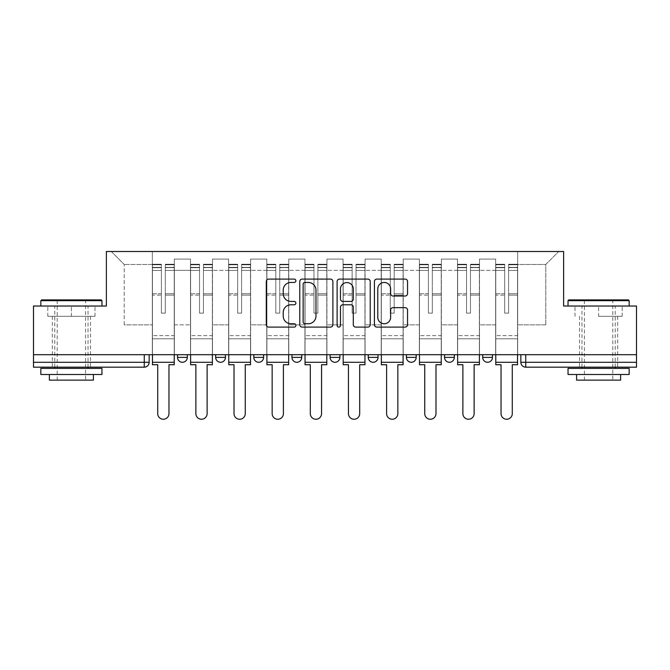 <?xml version="1.0" encoding="UTF-8"?>
<svg xmlns="http://www.w3.org/2000/svg" width="670" height="670" viewBox="0 0 670 670"><rect width="100%" height="100%" fill="white"/><g stroke="black" fill="none" stroke-linecap="round" stroke-linejoin="round"><path stroke-width="0.5" stroke-dasharray="3.35 2.51" d="M295.88 280.78A1.683 1.683 0 0 0 294.197 279.097L268.695 279.097A2.404 2.404 0 0 0 266.291 281.5L266.291 324.699A2.404 2.404 0 0 0 268.695 327.102L294.197 327.102A1.683 1.683 0 0 0 295.88 325.419A1.683 1.683 0 0 0 294.197 323.744L290.897 323.744A7.68 7.68 0 0 1 283.217 316.064L283.217 312.463A7.68 7.68 0 0 1 290.897 304.783L294.197 304.783A1.683 1.683 0 0 0 295.88 303.1A1.683 1.683 0 0 0 294.197 301.416L290.897 301.416A7.68 7.68 0 0 1 283.217 293.736L283.217 290.135A7.68 7.68 0 0 1 290.897 282.455L294.197 282.455A1.683 1.683 0 0 0 295.88 280.78M492.475 354.698L482.693 354.698L492.475 354.698L492.475 357.386A4.891 4.891 0 0 1 487.584 362.277A4.891 4.891 0 0 1 482.693 357.386L492.475 357.386M444.545 354.698L454.327 354.698L444.545 354.698L444.545 357.386A4.891 4.891 0 0 0 449.436 362.277A4.891 4.891 0 0 0 454.327 357.386L444.545 357.386M406.405 354.698L416.179 354.698L406.405 354.698M368.257 354.698L378.039 354.698L368.257 354.698M330.109 354.698L339.891 354.698L330.109 354.698L330.109 357.386L339.891 357.386M301.743 354.698L291.961 354.698L301.743 354.698L301.743 357.386A4.891 4.891 0 0 1 296.852 362.277M253.821 354.698L263.595 354.698L263.595 357.386A4.891 4.891 0 0 1 258.712 362.277A4.891 4.891 0 0 1 253.821 357.386L253.821 354.698L263.595 354.698M215.673 354.698L225.455 354.698L215.673 354.698M177.525 354.698L187.307 354.698L177.525 354.698L177.525 357.386L187.307 357.386M71.405 367.168L52.327 367.168L71.405 367.168M71.405 316.307L47.804 316.307L94.998 316.307L71.405 316.307L71.405 306.031L94.998 306.031L47.804 306.031L101.966 306.031L40.837 306.031L71.405 306.031L71.405 316.307M598.595 367.168L617.673 367.168L598.595 367.168M598.595 316.307L622.196 316.307L598.595 316.307L598.595 306.031L622.196 306.031L575.002 306.031L629.163 306.031L568.034 306.031L598.595 306.031L598.595 316.307M636.5 362.277L636.5 354.698L33.5 354.698L33.5 306.031L106.371 306.031L106.371 251.501L563.629 251.501L563.629 306.031L636.5 306.031L636.5 354.698L520.841 354.698L520.841 362.277A4.891 4.891 0 0 0 525.732 367.168L636.5 367.168L636.5 362.277L520.841 362.277M33.5 354.698L144.268 354.698L33.5 354.698L33.5 367.168L144.268 367.168A4.891 4.891 0 0 0 149.159 362.277L33.5 362.277M174.351 270.337L174.351 324.866L174.351 270.337L190.489 270.337L190.489 259.081L190.489 324.866L190.489 270.337L174.351 270.337M174.351 354.698L174.351 259.081L190.489 259.081L174.351 259.081L174.351 354.698L174.351 338.802L152.341 338.802L174.351 338.802L174.351 354.698L152.341 354.698L152.341 251.501L517.659 251.501L111.262 251.501L152.341 251.501L152.341 324.866L152.341 264.466L124.218 264.466L152.341 264.466L152.341 251.501L152.341 354.698L152.341 338.802L152.341 354.698L174.351 354.698M190.489 354.698L190.489 259.081L174.351 259.081L190.489 259.081L190.489 354.698L190.489 338.802L212.49 338.802L190.489 338.802L190.489 354.698L212.49 354.698L212.49 259.081L212.49 270.337L212.49 259.081L228.629 259.081L228.629 270.337L228.629 259.081L212.49 259.081L212.49 354.698L212.49 338.802L212.49 354.698L190.489 354.698M212.49 324.866L212.49 270.337L212.49 324.866L228.629 324.866L228.629 270.337L228.629 324.866L212.49 324.866M228.629 354.698L228.629 259.081L212.49 259.081L228.629 259.081L228.629 354.698L228.629 338.802L250.639 338.802L228.629 338.802L228.629 354.698L250.639 354.698L250.639 259.081L250.639 270.337L250.639 259.081L266.777 259.081L266.777 270.337L266.777 259.081L250.639 259.081L250.639 354.698L250.639 338.802L250.639 354.698L228.629 354.698M250.639 324.866L250.639 270.337L250.639 324.866L266.777 324.866L266.777 270.337L266.777 324.866L250.639 324.866M266.777 354.698L266.777 259.081L250.639 259.081L266.777 259.081L266.777 354.698L266.777 338.802L288.787 338.802L266.777 338.802L266.777 354.698L288.787 354.698L288.787 259.081L288.787 270.337L288.787 259.081L304.925 259.081L304.925 270.337L304.925 259.081L288.787 259.081L288.787 354.698L288.787 338.802L288.787 354.698L266.777 354.698M288.787 324.866L288.787 270.337L288.787 324.866L304.925 324.866L304.925 270.337L304.925 324.866L288.787 324.866M304.925 354.698L304.925 259.081L288.787 259.081L304.925 259.081L304.925 354.698L304.925 338.802L326.927 338.802L304.925 338.802L304.925 354.698L326.927 354.698L326.927 259.081L326.927 270.337L326.927 259.081L343.074 259.081L343.074 270.337L343.074 259.081L326.927 259.081L326.927 354.698L326.927 338.802L326.927 354.698L304.925 354.698M326.927 324.866L326.927 270.337L326.927 324.866L343.074 324.866L343.074 270.337L343.074 324.866L326.927 324.866M343.074 354.698L343.074 259.081L326.927 259.081L343.074 259.081L343.074 354.698L343.074 338.802L365.075 338.802L343.074 338.802L343.074 354.698L365.075 354.698L365.075 259.081L365.075 270.337L365.075 259.081L381.213 259.081L381.213 270.337L381.213 259.081L365.075 259.081L365.075 354.698L365.075 338.802L365.075 354.698L343.074 354.698M365.075 324.866L365.075 270.337L365.075 324.866L381.213 324.866L381.213 270.337L381.213 324.866L365.075 324.866M381.213 354.698L381.213 259.081L365.075 259.081L381.213 259.081L381.213 354.698L381.213 338.802L403.223 338.802L381.213 338.802L381.213 354.698L403.223 354.698L403.223 259.081L403.223 270.337L403.223 259.081L419.361 259.081L419.361 270.337L419.361 259.081L403.223 259.081L403.223 354.698L403.223 338.802L403.223 354.698L381.213 354.698M403.223 324.866L403.223 270.337L403.223 324.866L419.361 324.866L419.361 270.337L419.361 324.866L403.223 324.866M419.361 354.698L419.361 259.081L403.223 259.081L419.361 259.081L419.361 354.698L419.361 338.802L441.371 338.802L419.361 338.802L419.361 354.698L441.371 354.698L441.371 259.081L441.371 270.337L441.371 259.081L457.51 259.081L457.51 270.337L457.51 259.081L441.371 259.081L441.371 354.698L441.371 338.802L441.371 354.698L419.361 354.698M441.371 324.866L441.371 270.337L441.371 324.866L457.51 324.866L457.51 270.337L457.51 324.866L441.371 324.866M457.51 354.698L457.51 259.081L441.371 259.081L457.51 259.081L457.51 354.698L457.51 338.802L479.511 338.802L457.51 338.802L457.51 354.698L479.511 354.698L479.511 259.081L479.511 270.337L479.511 259.081L495.649 259.081L495.649 270.337L495.649 259.081L479.511 259.081L479.511 354.698L479.511 338.802L479.511 354.698L457.51 354.698M479.511 324.866L479.511 270.337L479.511 324.866L495.649 324.866L495.649 270.337L495.649 324.866L479.511 324.866M495.649 354.698L495.649 259.081L479.511 259.081L495.649 259.081L495.649 354.698L495.649 338.802L517.659 338.802L495.649 338.802L495.649 354.698L517.659 354.698L517.659 251.501L558.738 251.501L517.659 251.501L517.659 264.466L545.782 264.466L517.659 264.466L517.659 324.866L517.659 251.501L517.659 354.698L495.649 354.698L517.659 354.698L517.659 338.802L517.659 354.698L495.649 354.698M174.351 324.866L190.489 324.866L174.351 324.866M124.218 324.866L124.218 264.466L124.218 324.866L152.341 324.866L124.218 324.866M545.782 324.866L545.782 264.466L558.738 251.501L545.782 264.466L545.782 324.866L517.659 324.866L545.782 324.866M636.5 354.698L520.841 354.698M144.268 354.698L149.159 354.698L144.268 354.698L144.268 367.168M378.039 357.386L368.257 357.386A4.891 4.891 0 0 0 373.148 362.277M416.179 357.386L406.405 357.386A4.891 4.891 0 0 0 411.288 362.277M111.262 251.501L124.218 264.466L111.262 251.501M94.998 316.307L94.998 306.031L94.998 316.307M47.804 316.307L47.804 306.031L47.804 316.307M622.196 316.307L622.196 306.031L622.196 316.307M575.002 316.307L575.002 306.031L575.002 316.307M332.898 324.699L332.898 281.5A2.404 2.404 0 0 0 330.503 279.097L302.178 279.097A2.404 2.404 0 0 0 299.775 281.5L299.775 324.699A2.404 2.404 0 0 0 302.178 327.102L330.503 327.102A2.404 2.404 0 0 0 332.898 324.699M304.817 282.455A1.683 1.683 0 0 0 303.142 284.139L303.142 322.061A1.683 1.683 0 0 0 304.817 323.744L308.3 323.744A7.68 7.68 0 0 0 315.98 316.064L315.98 290.135A7.68 7.68 0 0 0 308.3 282.455L304.817 282.455M339.497 279.097L367.822 279.097A2.404 2.404 0 0 1 370.225 281.5L370.225 324.699A2.404 2.404 0 0 1 367.822 327.102L355.703 327.102A2.404 2.404 0 0 1 353.299 324.699L353.299 307.178A2.404 2.404 0 0 0 350.904 304.783L342.864 304.783A2.404 2.404 0 0 0 340.46 307.178L340.46 325.419A1.683 1.683 0 0 1 338.777 327.102A1.683 1.683 0 0 1 337.102 325.419L337.102 281.5A2.404 2.404 0 0 1 339.497 279.097M353.299 288.996A6.424 6.424 0 0 0 346.884 282.581A6.424 6.424 0 0 0 340.46 288.996L340.46 299.021A2.404 2.404 0 0 0 342.864 301.416L350.904 301.416A2.404 2.404 0 0 0 353.299 299.021L353.299 288.996M393.022 296.023L405.149 296.023A2.404 2.404 0 0 0 407.544 293.619L407.544 281.5A2.404 2.404 0 0 0 405.149 279.097L376.825 279.097A2.404 2.404 0 0 0 374.421 281.5L374.421 324.699A2.404 2.404 0 0 0 376.825 327.102L405.149 327.102A2.404 2.404 0 0 0 407.544 324.699L407.544 310.059A2.404 2.404 0 0 0 405.149 307.656L393.022 307.656A2.404 2.404 0 0 0 390.627 310.059L390.627 317.32A6.424 6.424 0 0 1 384.203 323.744A6.424 6.424 0 0 1 377.779 317.32L377.779 288.879A6.424 6.424 0 0 1 384.203 282.455A6.424 6.424 0 0 1 390.627 288.879L390.627 293.619A2.404 2.404 0 0 0 393.022 296.023M174.225 354.698L174.225 267.397L165.297 267.732L165.297 282.07L165.297 264.223L165.297 313.125L161.386 313.125L161.386 267.397L161.386 293.77L152.458 293.77L152.458 264.65L152.458 338.802L152.458 293.77L161.386 293.77L161.386 264.223L161.386 295.143L152.458 295.143L152.458 335.62L152.458 295.143L161.386 295.143L161.386 264.223L161.386 313.125L165.297 313.125L165.297 267.397L174.225 267.732L174.225 282.07L174.225 264.223L174.225 364.723L168.966 364.723L168.966 413.625A5.628 5.628 0 0 1 163.346 419.253A5.628 5.628 0 0 1 157.718 413.625L157.718 364.723L152.458 364.723L152.458 264.223L152.458 354.698M174.225 295.143L165.297 295.143L165.297 313.125L165.297 295.143L174.225 295.143L174.225 335.62L152.458 335.62L174.225 335.62L174.225 295.143M152.458 267.606L161.386 267.606L152.458 267.606M152.458 264.65L152.458 264.223L152.458 264.65L161.386 264.65L152.458 264.65M161.386 295.143L161.386 313.125L161.386 295.143M165.297 313.125L161.386 313.125L161.386 270.395L152.458 270.395L161.386 270.395L152.458 270.395L161.386 270.395L161.386 313.125L165.297 313.125L165.297 270.395L165.297 313.125L161.386 313.125L165.297 313.125L165.297 293.77L165.297 313.125L161.386 313.125L161.386 293.77L161.386 313.125L165.297 313.125M174.225 362.277L174.225 270.395L174.225 362.277L152.458 362.277M174.225 293.77L165.297 293.77L174.225 293.77L174.225 338.802L152.458 338.802L174.225 338.802L174.225 293.77M212.373 354.698L212.373 267.397L203.445 267.732L203.445 282.07L203.445 264.223L203.445 313.125L199.534 313.125L199.534 267.397L199.534 293.77L190.607 293.77L190.607 264.65L190.607 338.802L190.607 293.77L199.534 293.77L199.534 264.223L199.534 295.143L190.607 295.143L190.607 335.62L190.607 295.143L199.534 295.143L199.534 264.223L199.534 313.125L203.445 313.125L203.445 267.397L212.373 267.732L212.373 282.07L212.373 264.223L212.373 364.723L207.114 364.723L207.114 413.625A5.628 5.628 0 0 1 201.486 419.253A5.628 5.628 0 0 1 195.866 413.625L195.866 364.723L190.607 364.723L190.607 264.223L190.607 354.698M212.373 295.143L203.445 295.143L203.445 313.125L203.445 295.143L212.373 295.143L212.373 335.62L190.607 335.62L212.373 335.62L212.373 295.143M190.607 267.606L199.534 267.606L190.607 267.606M190.607 264.65L190.607 264.223L190.607 264.65L199.534 264.65L190.607 264.65M199.534 295.143L199.534 313.125L199.534 295.143M203.445 313.125L199.534 313.125L199.534 270.395L190.607 270.395L199.534 270.395L190.607 270.395L199.534 270.395L199.534 313.125L203.445 313.125L203.445 270.395L203.445 313.125L199.534 313.125L203.445 313.125L203.445 293.77L203.445 313.125L199.534 313.125L199.534 293.77L199.534 313.125L203.445 313.125M212.373 362.277L212.373 270.395L212.373 362.277L190.607 362.277M212.373 293.77L203.445 293.77L212.373 293.77L212.373 338.802L190.607 338.802L212.373 338.802L212.373 293.77M250.513 354.698L250.513 267.397L241.594 267.732L241.594 282.07L241.594 264.223L241.594 313.125L237.683 313.125L237.683 267.397L237.683 293.77L228.755 293.77L228.755 264.65L228.755 338.802L228.755 293.77L237.683 293.77L237.683 264.223L237.683 295.143L228.755 295.143L228.755 335.62L228.755 295.143L237.683 295.143L237.683 264.223L237.683 313.125L241.594 313.125L241.594 267.397L250.513 267.732L250.513 282.07L250.513 264.223L250.513 364.723L245.262 364.723L245.262 413.625A5.628 5.628 0 0 1 239.634 419.253A5.628 5.628 0 0 1 234.014 413.625L234.014 364.723L228.755 364.723L228.755 264.223L228.755 354.698M250.513 295.143L241.594 295.143L241.594 313.125L241.594 295.143L250.513 295.143L250.513 335.62L228.755 335.62L250.513 335.62L250.513 295.143M228.755 267.606L237.683 267.606L228.755 267.606M228.755 264.65L228.755 264.223L228.755 264.65L237.683 264.65L228.755 264.65M237.683 295.143L237.683 313.125L237.683 295.143M241.594 313.125L237.683 313.125L237.683 270.395L228.755 270.395L237.683 270.395L228.755 270.395L237.683 270.395L237.683 313.125L241.594 313.125L241.594 270.395L241.594 313.125L237.683 313.125L241.594 313.125L241.594 293.77L241.594 313.125L237.683 313.125L237.683 293.77L237.683 313.125L241.594 313.125M250.513 362.277L250.513 270.395L250.513 362.277L228.755 362.277M250.513 293.77L241.594 293.77L250.513 293.77L250.513 338.802L228.755 338.802L250.513 338.802L250.513 293.77M288.661 354.698L288.661 267.397L279.733 267.732L279.733 282.07L279.733 264.223L279.733 313.125L275.822 313.125L275.822 267.397L275.822 293.77L266.903 293.77L266.903 264.65L266.903 338.802L266.903 293.77L275.822 293.77L275.822 264.223L275.822 295.143L266.903 295.143L266.903 335.62L266.903 295.143L275.822 295.143L275.822 264.223L275.822 313.125L279.733 313.125L279.733 267.397L288.661 267.732L288.661 282.07L288.661 264.223L288.661 364.723L283.402 364.723L283.402 413.625A5.628 5.628 0 0 1 277.782 419.253A5.628 5.628 0 0 1 272.154 413.625L272.154 364.723L266.903 364.723L266.903 264.223L266.903 354.698M288.661 295.143L279.733 295.143L279.733 313.125L279.733 295.143L288.661 295.143L288.661 335.62L266.903 335.62L288.661 335.62L288.661 295.143M266.903 267.606L275.822 267.606L266.903 267.606M266.903 264.65L266.903 264.223L266.903 264.65L275.822 264.65L266.903 264.65M275.822 295.143L275.822 313.125L275.822 295.143M279.733 313.125L275.822 313.125L275.822 270.395L266.903 270.395L275.822 270.395L266.903 270.395L275.822 270.395L275.822 313.125L279.733 313.125L279.733 270.395L279.733 313.125L275.822 313.125L279.733 313.125L279.733 293.77L279.733 313.125L275.822 313.125L275.822 293.77L275.822 313.125L279.733 313.125M288.661 362.277L288.661 270.395L288.661 362.277L266.903 362.277M288.661 293.77L279.733 293.77L288.661 293.77L288.661 338.802L266.903 338.802L288.661 338.802L288.661 293.77M326.809 354.698L326.809 267.397L317.882 267.732L317.882 282.07L317.882 264.223L317.882 313.125L313.97 313.125L313.97 267.397L313.97 293.77L305.043 293.77L305.043 264.65L305.043 338.802L305.043 293.77L313.97 293.77L313.97 264.223L313.97 295.143L305.043 295.143L305.043 335.62L305.043 295.143L313.97 295.143L313.97 264.223L313.97 313.125L317.882 313.125L317.882 267.397L326.809 267.732L326.809 282.07L326.809 264.223L326.809 364.723L321.55 364.723L321.55 413.625A5.628 5.628 0 0 1 315.93 419.253A5.628 5.628 0 0 1 310.302 413.625L310.302 364.723L305.043 364.723L305.043 264.223L305.043 354.698M326.809 295.143L317.882 295.143L317.882 313.125L317.882 295.143L326.809 295.143L326.809 335.62L305.043 335.62L326.809 335.62L326.809 295.143M305.043 267.606L313.97 267.606L305.043 267.606M305.043 264.65L305.043 264.223L305.043 264.65L313.97 264.65L305.043 264.65M313.97 295.143L313.97 313.125L313.97 295.143M317.882 313.125L313.97 313.125L313.97 270.395L305.043 270.395L313.97 270.395L305.043 270.395L313.97 270.395L313.97 313.125L317.882 313.125L317.882 270.395L317.882 313.125L313.97 313.125L317.882 313.125L317.882 293.77L317.882 313.125L313.97 313.125L313.97 293.77L313.97 313.125L317.882 313.125M326.809 362.277L326.809 270.395L326.809 362.277L305.043 362.277M326.809 293.77L317.882 293.77L326.809 293.77L326.809 338.802L305.043 338.802L326.809 338.802L326.809 293.77M364.957 354.698L364.957 267.397L356.03 267.732L356.03 282.07L356.03 264.223L356.03 313.125L352.118 313.125L352.118 267.397L352.118 293.77L343.191 293.77L343.191 264.65L343.191 338.802L343.191 293.77L352.118 293.77L352.118 264.223L352.118 295.143L343.191 295.143L343.191 335.62L343.191 295.143L352.118 295.143L352.118 264.223L352.118 313.125L356.03 313.125L356.03 267.397L364.957 267.732L364.957 282.07L364.957 264.223L364.957 364.723L359.698 364.723L359.698 413.625A5.628 5.628 0 0 1 354.07 419.253A5.628 5.628 0 0 1 348.45 413.625L348.45 364.723L343.191 364.723L343.191 264.223L343.191 354.698M364.957 295.143L356.03 295.143L356.03 313.125L356.03 295.143L364.957 295.143L364.957 335.62L343.191 335.62L364.957 335.62L364.957 295.143M343.191 267.606L352.118 267.606L343.191 267.606M343.191 264.65L343.191 264.223L343.191 264.65L352.118 264.65L343.191 264.65M352.118 295.143L352.118 313.125L352.118 295.143M356.03 313.125L352.118 313.125L352.118 270.395L343.191 270.395L352.118 270.395L343.191 270.395L352.118 270.395L352.118 313.125L356.03 313.125L356.03 270.395L356.03 313.125L352.118 313.125L356.03 313.125L356.03 293.77L356.03 313.125L352.118 313.125L352.118 293.77L352.118 313.125L356.03 313.125M364.957 362.277L364.957 270.395L364.957 362.277L343.191 362.277M364.957 293.77L356.03 293.77L364.957 293.77L364.957 338.802L343.191 338.802L364.957 338.802L364.957 293.77M101.237 299.917L41.574 299.917M40.837 300.654L101.966 300.654M40.837 374.505L101.966 374.505M40.837 368.391L101.966 368.391M49.396 380.125L93.406 380.125M71.405 300.654L85.584 300.654L71.405 300.654M628.427 299.917L568.763 299.917M568.034 300.654L629.163 300.654M568.034 374.505L629.163 374.505M568.034 368.391L629.163 368.391M576.594 380.125L620.604 380.125M598.595 300.654L612.782 300.654L598.595 300.654M403.097 354.698L403.097 267.397L394.178 267.732L394.178 282.07L394.178 264.223L394.178 313.125L390.267 313.125L390.267 267.397L390.267 293.77L381.339 293.77L381.339 264.65L381.339 338.802L381.339 293.77L390.267 293.77L390.267 264.223L390.267 295.143L381.339 295.143L381.339 335.62L381.339 295.143L390.267 295.143L390.267 264.223L390.267 313.125L394.178 313.125L394.178 267.397L403.097 267.732L403.097 282.07L403.097 264.223L403.097 364.723L397.846 364.723L397.846 413.625A5.628 5.628 0 0 1 392.218 419.253A5.628 5.628 0 0 1 386.598 413.625L386.598 364.723L381.339 364.723L381.339 264.223L381.339 354.698M403.097 295.143L394.178 295.143L394.178 313.125L394.178 295.143L403.097 295.143L403.097 335.62L381.339 335.62L403.097 335.62L403.097 295.143M381.339 267.606L390.267 267.606L381.339 267.606M381.339 264.65L381.339 264.223L381.339 264.65L390.267 264.65L381.339 264.65M390.267 295.143L390.267 313.125L390.267 295.143M394.178 313.125L390.267 313.125L390.267 270.395L381.339 270.395L390.267 270.395L381.339 270.395L390.267 270.395L390.267 313.125L394.178 313.125L394.178 270.395L394.178 313.125L390.267 313.125L394.178 313.125L394.178 293.77L394.178 313.125L390.267 313.125L390.267 293.77L390.267 313.125L394.178 313.125M403.097 362.277L403.097 270.395L403.097 362.277L381.339 362.277M403.097 293.77L394.178 293.77L403.097 293.77L403.097 338.802L381.339 338.802L403.097 338.802L403.097 293.77M441.245 354.698L441.245 267.397L432.318 267.732L432.318 282.07L432.318 264.223L432.318 313.125L428.406 313.125L428.406 267.397L428.406 293.77L419.487 293.77L419.487 264.65L419.487 338.802L419.487 293.77L428.406 293.77L428.406 264.223L428.406 295.143L419.487 295.143L419.487 335.62L419.487 295.143L428.406 295.143L428.406 264.223L428.406 313.125L432.318 313.125L432.318 267.397L441.245 267.732L441.245 282.07L441.245 264.223L441.245 364.723L435.986 364.723L435.986 413.625A5.628 5.628 0 0 1 430.366 419.253A5.628 5.628 0 0 1 424.738 413.625L424.738 364.723L419.487 364.723L419.487 264.223L419.487 354.698M441.245 295.143L432.318 295.143L432.318 313.125L432.318 295.143L441.245 295.143L441.245 335.62L419.487 335.62L441.245 335.62L441.245 295.143M419.487 267.606L428.406 267.606L419.487 267.606M419.487 264.65L419.487 264.223L419.487 264.65L428.406 264.65L419.487 264.65M428.406 295.143L428.406 313.125L428.406 295.143M432.318 313.125L428.406 313.125L428.406 270.395L419.487 270.395L428.406 270.395L419.487 270.395L428.406 270.395L428.406 313.125L432.318 313.125L432.318 270.395L432.318 313.125L428.406 313.125L432.318 313.125L432.318 293.77L432.318 313.125L428.406 313.125L428.406 293.77L428.406 313.125L432.318 313.125M441.245 362.277L441.245 270.395L441.245 362.277L419.487 362.277M441.245 293.77L432.318 293.77L441.245 293.77L441.245 338.802L419.487 338.802L441.245 338.802L441.245 293.77M479.393 354.698L479.393 267.397L470.466 267.732L470.466 282.07L470.466 264.223L470.466 313.125L466.555 313.125L466.555 267.397L466.555 293.77L457.627 293.77L457.627 264.65L457.627 338.802L457.627 293.77L466.555 293.77L466.555 264.223L466.555 295.143L457.627 295.143L457.627 335.62L457.627 295.143L466.555 295.143L466.555 264.223L466.555 313.125L470.466 313.125L470.466 267.397L479.393 267.732L479.393 282.07L479.393 264.223L479.393 364.723L474.134 364.723L474.134 413.625A5.628 5.628 0 0 1 468.514 419.253A5.628 5.628 0 0 1 462.886 413.625L462.886 364.723L457.627 364.723L457.627 264.223L457.627 354.698M479.393 295.143L470.466 295.143L470.466 313.125L470.466 295.143L479.393 295.143L479.393 335.62L457.627 335.62L479.393 335.62L479.393 295.143M457.627 267.606L466.555 267.606L457.627 267.606M457.627 264.65L457.627 264.223L457.627 264.65L466.555 264.65L457.627 264.65M466.555 295.143L466.555 313.125L466.555 295.143M470.466 313.125L466.555 313.125L466.555 270.395L457.627 270.395L466.555 270.395L457.627 270.395L466.555 270.395L466.555 313.125L470.466 313.125L470.466 270.395L470.466 313.125L466.555 313.125L470.466 313.125L470.466 293.77L470.466 313.125L466.555 313.125L466.555 293.77L466.555 313.125L470.466 313.125M479.393 362.277L479.393 270.395L479.393 362.277L457.627 362.277M479.393 293.77L470.466 293.77L479.393 293.77L479.393 338.802L457.627 338.802L479.393 338.802L479.393 293.77M517.542 354.698L517.542 267.397L508.614 267.732L508.614 282.07L508.614 264.223L508.614 313.125L504.703 313.125L504.703 267.397L504.703 293.77L495.775 293.77L495.775 264.65L495.775 338.802L495.775 293.77L504.703 293.77L504.703 264.223L504.703 295.143L495.775 295.143L495.775 335.62L495.775 295.143L504.703 295.143L504.703 264.223L504.703 313.125L508.614 313.125L508.614 267.397L517.542 267.732L517.542 282.07L517.542 264.223L517.542 364.723L512.282 364.723L512.282 413.625A5.628 5.628 0 0 1 506.654 419.253A5.628 5.628 0 0 1 501.034 413.625L501.034 364.723L495.775 364.723L495.775 264.223L495.775 354.698M517.542 295.143L508.614 295.143L508.614 313.125L508.614 295.143L517.542 295.143L517.542 335.62L495.775 335.62L517.542 335.62L517.542 295.143M495.775 267.606L504.703 267.606L495.775 267.606M495.775 264.65L495.775 264.223L495.775 264.65L504.703 264.65L495.775 264.65M504.703 295.143L504.703 313.125L504.703 295.143M508.614 313.125L504.703 313.125L504.703 270.395L495.775 270.395L504.703 270.395L495.775 270.395L504.703 270.395L504.703 313.125L508.614 313.125L508.614 270.395L508.614 313.125L504.703 313.125L508.614 313.125L508.614 293.77L508.614 313.125L504.703 313.125L504.703 293.77L504.703 313.125L508.614 313.125M517.542 362.277L517.542 270.395L517.542 362.277L495.775 362.277M517.542 293.77L508.614 293.77L517.542 293.77L517.542 338.802L495.775 338.802L517.542 338.802L517.542 293.77M301.743 357.386L291.961 357.386M263.595 357.386L253.821 357.386M225.455 357.386L215.673 357.386M495.649 270.337L479.511 270.337L495.649 270.337M457.51 270.337L441.371 270.337L457.51 270.337M419.361 270.337L403.223 270.337L419.361 270.337M381.213 270.337L365.075 270.337L381.213 270.337M343.074 270.337L326.927 270.337L343.074 270.337M304.925 270.337L288.787 270.337L304.925 270.337M266.777 270.337L250.639 270.337L266.777 270.337M228.629 270.337L212.49 270.337L228.629 270.337M525.732 354.698L525.732 367.168M161.386 267.732L152.458 267.732L161.386 267.732M174.225 264.65L165.297 264.65L174.225 264.65M174.225 270.395L165.297 270.395L174.225 270.395M161.386 264.776L152.458 264.776L161.386 264.776M174.225 264.776L165.297 264.776L174.225 264.776M174.225 267.606L165.297 267.606L174.225 267.606M199.534 267.732L190.607 267.732L199.534 267.732M212.373 264.65L203.445 264.65L212.373 264.65M212.373 270.395L203.445 270.395L212.373 270.395M199.534 264.776L190.607 264.776L199.534 264.776M212.373 264.776L203.445 264.776L212.373 264.776M212.373 267.606L203.445 267.606L212.373 267.606M237.683 267.732L228.755 267.732L237.683 267.732M250.513 264.65L241.594 264.65L250.513 264.65M250.513 270.395L241.594 270.395L250.513 270.395M237.683 264.776L228.755 264.776L237.683 264.776M250.513 264.776L241.594 264.776L250.513 264.776M250.513 267.606L241.594 267.606L250.513 267.606M275.822 267.732L266.903 267.732L275.822 267.732M288.661 264.65L279.733 264.65L288.661 264.65M288.661 270.395L279.733 270.395L288.661 270.395M275.822 264.776L266.903 264.776L275.822 264.776M288.661 264.776L279.733 264.776L288.661 264.776M288.661 267.606L279.733 267.606L288.661 267.606M313.97 267.732L305.043 267.732L313.97 267.732M326.809 264.65L317.882 264.65L326.809 264.65M326.809 270.395L317.882 270.395L326.809 270.395M313.97 264.776L305.043 264.776L313.97 264.776M326.809 264.776L317.882 264.776L326.809 264.776M326.809 267.606L317.882 267.606L326.809 267.606M352.118 267.732L343.191 267.732L352.118 267.732M364.957 264.65L356.03 264.65L364.957 264.65M364.957 270.395L356.03 270.395L364.957 270.395M352.118 264.776L343.191 264.776L352.118 264.776M364.957 264.776L356.03 264.776L364.957 264.776M364.957 267.606L356.03 267.606L364.957 267.606M390.267 267.732L381.339 267.732L390.267 267.732M403.097 264.65L394.178 264.65L403.097 264.65M403.097 270.395L394.178 270.395L403.097 270.395M390.267 264.776L381.339 264.776L390.267 264.776M403.097 264.776L394.178 264.776L403.097 264.776M403.097 267.606L394.178 267.606L403.097 267.606M428.406 267.732L419.487 267.732L428.406 267.732M441.245 264.65L432.318 264.65L441.245 264.65M441.245 270.395L432.318 270.395L441.245 270.395M428.406 264.776L419.487 264.776L428.406 264.776M441.245 264.776L432.318 264.776L441.245 264.776M441.245 267.606L432.318 267.606L441.245 267.606M466.555 267.732L457.627 267.732L466.555 267.732M479.393 264.65L470.466 264.65L479.393 264.65M479.393 270.395L470.466 270.395L479.393 270.395M466.555 264.776L457.627 264.776L466.555 264.776M479.393 264.776L470.466 264.776L479.393 264.776M479.393 267.606L470.466 267.606L479.393 267.606M504.703 267.732L495.775 267.732L504.703 267.732M517.542 264.65L508.614 264.65L517.542 264.65M517.542 270.395L508.614 270.395L517.542 270.395M504.703 264.776L495.775 264.776L504.703 264.776M517.542 264.776L508.614 264.776L517.542 264.776M517.542 267.606L508.614 267.606L517.542 267.606M52.327 316.307L52.327 367.168M579.525 316.307L579.525 367.168M617.673 316.307L617.673 367.168M90.475 316.307L90.475 367.168M174.225 264.223L165.297 264.223L174.225 264.223M161.386 267.397L152.458 267.397L161.386 267.397M161.386 264.223L152.458 264.223L161.386 264.223M174.225 267.397L165.297 267.397L174.225 267.397M212.373 264.223L203.445 264.223L212.373 264.223M199.534 267.397L190.607 267.397L199.534 267.397M199.534 264.223L190.607 264.223L199.534 264.223M212.373 267.397L203.445 267.397L212.373 267.397M250.513 264.223L241.594 264.223L250.513 264.223M237.683 267.397L228.755 267.397L237.683 267.397M237.683 264.223L228.755 264.223L237.683 264.223M250.513 267.397L241.594 267.397L250.513 267.397M288.661 264.223L279.733 264.223L288.661 264.223M275.822 267.397L266.903 267.397L275.822 267.397M275.822 264.223L266.903 264.223L275.822 264.223M288.661 267.397L279.733 267.397L288.661 267.397M326.809 264.223L317.882 264.223L326.809 264.223M313.97 267.397L305.043 267.397L313.97 267.397M313.97 264.223L305.043 264.223L313.97 264.223M326.809 267.397L317.882 267.397L326.809 267.397M364.957 264.223L356.03 264.223L364.957 264.223M352.118 267.397L343.191 267.397L352.118 267.397M352.118 264.223L343.191 264.223L352.118 264.223M364.957 267.397L356.03 267.397L364.957 267.397M57.218 380.125L57.218 300.654L56.489 299.917M88.03 367.168L88.03 306.031M54.773 367.168L54.773 306.031M86.321 299.917L85.584 300.654L85.584 380.125M584.416 380.125L584.416 300.654L583.679 299.917M615.228 367.168L615.228 306.031M581.97 367.168L581.97 306.031M613.511 299.917L612.782 300.654L612.782 380.125M403.097 264.223L394.178 264.223L403.097 264.223M390.267 267.397L381.339 267.397L390.267 267.397M390.267 264.223L381.339 264.223L390.267 264.223M403.097 267.397L394.178 267.397L403.097 267.397M441.245 264.223L432.318 264.223L441.245 264.223M428.406 267.397L419.487 267.397L428.406 267.397M428.406 264.223L419.487 264.223L428.406 264.223M441.245 267.397L432.318 267.397L441.245 267.397M479.393 264.223L470.466 264.223L479.393 264.223M466.555 267.397L457.627 267.397L466.555 267.397M466.555 264.223L457.627 264.223L466.555 264.223M479.393 267.397L470.466 267.397L479.393 267.397M517.542 264.223L508.614 264.223L517.542 264.223M504.703 267.397L495.775 267.397L504.703 267.397M504.703 264.223L495.775 264.223L504.703 264.223M517.542 267.397L508.614 267.397L517.542 267.397"/><path stroke-width="1" d="M295.88 280.78A1.683 1.683 0 0 0 294.197 279.097L268.695 279.097A2.404 2.404 0 0 0 266.291 281.5L266.291 324.699A2.404 2.404 0 0 0 268.695 327.102L294.197 327.102A1.683 1.683 0 0 0 295.88 325.419A1.683 1.683 0 0 0 294.197 323.744L290.897 323.744A7.68 7.68 0 0 1 283.217 316.064L283.217 312.463A7.68 7.68 0 0 1 290.897 304.783L294.197 304.783A1.683 1.683 0 0 0 295.88 303.1A1.683 1.683 0 0 0 294.197 301.416L290.897 301.416A7.68 7.68 0 0 1 283.217 293.736L283.217 290.135A7.68 7.68 0 0 1 290.897 282.455L294.197 282.455A1.683 1.683 0 0 0 295.88 280.78M482.693 354.698L482.693 357.386L492.475 357.386A4.891 4.891 0 0 1 487.584 362.277A4.891 4.891 0 0 1 482.693 357.386L482.693 354.698M406.405 354.698L406.405 357.386L416.179 357.386A4.891 4.891 0 0 1 411.288 362.277A4.891 4.891 0 0 1 406.405 357.386L406.405 354.698M368.257 354.698L368.257 357.386L378.039 357.386A4.891 4.891 0 0 1 373.148 362.277A4.891 4.891 0 0 1 368.257 357.386L368.257 354.698M291.961 357.386L291.961 354.698L291.961 357.386A4.891 4.891 0 0 0 296.852 362.277A4.891 4.891 0 0 1 291.961 357.386L301.743 357.386A4.891 4.891 0 0 1 296.852 362.277M215.673 357.386L215.673 354.698L215.673 357.386A4.891 4.891 0 0 0 220.564 362.277A4.891 4.891 0 0 1 215.673 357.386L225.455 357.386A4.891 4.891 0 0 1 220.564 362.277A4.891 4.891 0 0 0 225.455 357.386L225.455 354.698L225.455 357.386M405.149 296.023A2.404 2.404 0 0 0 407.544 293.619L407.544 281.5A2.404 2.404 0 0 0 405.149 279.097L376.825 279.097A2.404 2.404 0 0 0 374.421 281.5L374.421 324.699A2.404 2.404 0 0 0 376.825 327.102L405.149 327.102A2.404 2.404 0 0 0 407.544 324.699L407.544 310.059A2.404 2.404 0 0 0 405.149 307.656L393.022 307.656A2.404 2.404 0 0 0 390.627 310.059L390.627 317.32A6.424 6.424 0 0 1 384.203 323.744A6.424 6.424 0 0 1 377.779 317.32L377.779 288.879A6.424 6.424 0 0 1 384.203 282.455A6.424 6.424 0 0 1 390.627 288.879L390.627 293.619A2.404 2.404 0 0 0 393.022 296.023L405.149 296.023M33.5 354.698L33.5 306.031L106.371 306.031L106.371 251.501L563.629 251.501L563.629 306.031L636.5 306.031L636.5 354.698L33.5 354.698L33.5 362.277L149.159 362.277L149.159 354.698L149.159 362.277A4.891 4.891 0 0 1 144.268 367.168L33.5 367.168L33.5 362.277M332.898 281.5A2.404 2.404 0 0 0 330.503 279.097L302.178 279.097A2.404 2.404 0 0 0 299.775 281.5L299.775 324.699A2.404 2.404 0 0 0 302.178 327.102L330.503 327.102A2.404 2.404 0 0 0 332.898 324.699L332.898 281.5M339.497 279.097L367.822 279.097A2.404 2.404 0 0 1 370.225 281.5L370.225 324.699A2.404 2.404 0 0 1 367.822 327.102L355.703 327.102A2.404 2.404 0 0 1 353.299 324.699L353.299 307.178A2.404 2.404 0 0 0 350.904 304.783L342.864 304.783A2.404 2.404 0 0 0 340.46 307.178L340.46 325.419A1.683 1.683 0 0 1 338.777 327.102A1.683 1.683 0 0 1 337.102 325.419L337.102 281.5A2.404 2.404 0 0 1 339.497 279.097M520.841 354.698L520.841 362.277L636.5 362.277L636.5 367.168L525.732 367.168A4.891 4.891 0 0 1 520.841 362.277M636.5 354.698L636.5 362.277M492.475 354.698L492.475 357.386M454.327 354.698L454.327 357.386A4.891 4.891 0 0 1 449.436 362.277A4.891 4.891 0 0 1 444.545 357.386L454.327 357.386L454.327 354.698M444.545 354.698L444.545 357.386M416.179 357.386L416.179 354.698L416.179 357.386A4.891 4.891 0 0 1 411.288 362.277M378.039 357.386L378.039 354.698L378.039 357.386A4.891 4.891 0 0 1 373.148 362.277M339.891 354.698L339.891 357.386A4.891 4.891 0 0 1 335 362.277A4.891 4.891 0 0 1 330.109 357.386A4.891 4.891 0 0 0 335 362.277A4.891 4.891 0 0 0 339.891 357.386L339.891 354.698M330.109 354.698L330.109 357.386L339.891 357.386M301.743 354.698L301.743 357.386M263.595 354.698L263.595 357.386A4.891 4.891 0 0 1 258.712 362.277A4.891 4.891 0 0 1 253.821 357.386L263.595 357.386M253.821 354.698L253.821 357.386M187.307 354.698L187.307 357.386A4.891 4.891 0 0 1 182.416 362.277A4.891 4.891 0 0 1 177.525 357.386A4.891 4.891 0 0 0 182.416 362.277A4.891 4.891 0 0 0 187.307 357.386L187.307 354.698M177.525 354.698L177.525 357.386L187.307 357.386M304.817 282.455A1.683 1.683 0 0 0 303.142 284.139L303.142 322.061A1.683 1.683 0 0 0 304.817 323.744L308.3 323.744A7.68 7.68 0 0 0 315.98 316.064L315.98 290.135A7.68 7.68 0 0 0 308.3 282.455L304.817 282.455M353.299 288.996A6.424 6.424 0 0 0 346.884 282.581A6.424 6.424 0 0 0 340.46 288.996L340.46 299.021A2.404 2.404 0 0 0 342.864 301.416L350.904 301.416A2.404 2.404 0 0 0 353.299 299.021L353.299 288.996M152.458 362.277L152.458 364.723L157.718 364.723L157.718 413.625A5.628 5.628 0 0 0 163.346 419.253A5.628 5.628 0 0 0 168.966 413.625L168.966 364.723L174.225 364.723L174.225 362.277L152.458 362.277L152.458 354.698M174.225 362.277L174.225 354.698M190.607 362.277L190.607 364.723L195.866 364.723L195.866 413.625A5.628 5.628 0 0 0 201.486 419.253A5.628 5.628 0 0 0 207.114 413.625L207.114 364.723L212.373 364.723L212.373 362.277L190.607 362.277L190.607 354.698M212.373 362.277L212.373 354.698M228.755 362.277L228.755 364.723L234.014 364.723L234.014 413.625A5.628 5.628 0 0 0 239.634 419.253A5.628 5.628 0 0 0 245.262 413.625L245.262 364.723L250.513 364.723L250.513 362.277L228.755 362.277L228.755 354.698M250.513 362.277L250.513 354.698M266.903 362.277L266.903 364.723L272.154 364.723L272.154 413.625A5.628 5.628 0 0 0 277.782 419.253A5.628 5.628 0 0 0 283.402 413.625L283.402 364.723L288.661 364.723L288.661 362.277L266.903 362.277L266.903 354.698M288.661 362.277L288.661 354.698M305.043 362.277L305.043 364.723L310.302 364.723L310.302 413.625A5.628 5.628 0 0 0 315.93 419.253A5.628 5.628 0 0 0 321.55 413.625L321.55 364.723L326.809 364.723L326.809 362.277L305.043 362.277L305.043 354.698M326.809 362.277L326.809 354.698M343.191 362.277L343.191 364.723L348.45 364.723L348.45 413.625A5.628 5.628 0 0 0 354.07 419.253A5.628 5.628 0 0 0 359.698 413.625L359.698 364.723L364.957 364.723L364.957 362.277L343.191 362.277L343.191 354.698M364.957 362.277L364.957 354.698M40.837 300.654L41.574 299.917L101.237 299.917L101.966 300.654L40.837 300.654L40.837 306.031M101.966 374.505L40.837 374.505L40.837 368.391L101.966 368.391L101.966 374.505M93.406 374.505L93.406 380.125L49.396 380.125L49.396 374.505M568.034 300.654L568.763 299.917L628.427 299.917L629.163 300.654L568.034 300.654L568.034 306.031M629.163 374.505L568.034 374.505L568.034 368.391L629.163 368.391L629.163 374.505M620.604 374.505L620.604 380.125L576.594 380.125L576.594 374.505M381.339 362.277L381.339 364.723L386.598 364.723L386.598 413.625A5.628 5.628 0 0 0 392.218 419.253A5.628 5.628 0 0 0 397.846 413.625L397.846 364.723L403.097 364.723L403.097 362.277L381.339 362.277L381.339 354.698M403.097 362.277L403.097 354.698M419.487 362.277L419.487 364.723L424.738 364.723L424.738 413.625A5.628 5.628 0 0 0 430.366 419.253A5.628 5.628 0 0 0 435.986 413.625L435.986 364.723L441.245 364.723L441.245 362.277L419.487 362.277L419.487 354.698M441.245 362.277L441.245 354.698M457.627 362.277L457.627 364.723L462.886 364.723L462.886 413.625A5.628 5.628 0 0 0 468.514 419.253A5.628 5.628 0 0 0 474.134 413.625L474.134 364.723L479.393 364.723L479.393 362.277L457.627 362.277L457.627 354.698M479.393 362.277L479.393 354.698M495.775 362.277L495.775 364.723L501.034 364.723L501.034 413.625A5.628 5.628 0 0 0 506.654 419.253A5.628 5.628 0 0 0 512.282 413.625L512.282 364.723L517.542 364.723L517.542 362.277L495.775 362.277L495.775 354.698M517.542 362.277L517.542 354.698M144.268 354.698L144.268 367.168M525.732 354.698L525.732 367.168M101.966 306.031L101.966 300.654M88.03 368.391L88.03 367.168M54.773 368.391L54.773 367.168M629.163 306.031L629.163 300.654M615.228 368.391L615.228 367.168M581.97 368.391L581.97 367.168"/></g></svg>
